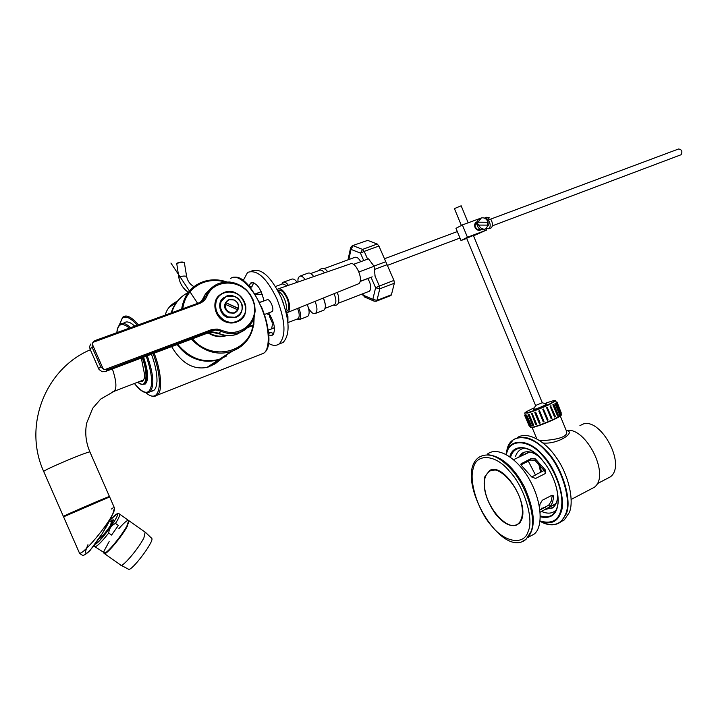 <?xml version="1.0" encoding="UTF-8"?>
<svg xmlns="http://www.w3.org/2000/svg" width="718" height="718" viewBox="0 0 718 718"><rect width="100%" height="100%" fill="white"/><g stroke="black" fill="none" stroke-linecap="round" stroke-linejoin="round"><path stroke-width="1.08" d="M150.78 352.466L151.148 353.409M151.453 354.225C155.25 364.439 157.098 373.495 156.982 381.393C156.515 387.828 154.693 391.086 151.534 391.157M123.675 323.468C125.354 321.395 127.975 321.422 131.565 323.531L134.813 326.151M177.391 301.174C170.74 304.36 166.711 309 165.293 315.085M170.722 344.972L171.216 345.861M171.647 346.632C181.591 363.443 193.654 370.3 207.843 367.203L215.221 363.748L222.059 358.435M214.179 364.376L219.528 359.422M176.242 302.655L170.39 305.931M219.071 359.574L211.002 366.009M169.215 307.223L175.955 303.05M191.338 339.219C203.643 351.578 216.953 355.688 231.286 351.533C243.797 346.776 251.192 338.07 253.472 325.416L247.952 327.426M226.807 335.477L226.188 335.701C220.408 337.666 214.368 336.742 208.058 332.928M226.7 335.468L225.649 335.871M249.191 326.959L248.078 327.309M208.723 332.694C214.601 336.15 220.255 337.038 225.694 335.351M248.769 326.609L253.831 324.716L252.269 325.784M489.541 219.546L678.573 148.994C681.84 149.541 682.683 151.453 681.095 154.738L680.664 154.9M372.175 276.843L360.095 281.366M372.184 276.87L360.05 281.519M353.48 264.377L368.469 258.821L374.096 266.279L375.038 275.703M251.587 287.012L253.858 282.73M279.849 343.743L283.098 342.468C290.359 334.606 289.659 319.501 281.016 297.171C270.874 276.376 261.11 267.635 251.722 270.955M273.809 333.708L271.036 332.479L268.514 332.811M263.991 300.914C260.984 288.448 256.631 282.416 250.941 282.838L248.913 286.024M243.151 280.63L247.602 272.427C256.954 269.124 266.701 277.893 276.852 298.724C285.522 321.099 286.249 336.204 279.042 344.057C275.954 346.022 272.436 345.762 268.478 343.267L268.397 343.213M268.676 334.893L270.865 335.494L272.741 335.046C275.927 330.002 274.572 322.624 268.649 312.886M271.458 311.827L271.996 311.621C275.048 309.718 269.528 297.566 266.836 299.864L259.593 302.556M281.106 297.396L283.772 304.217M374.096 266.279L358.955 271.951M357.582 284.193L358.632 283.772C364.34 280.173 355.195 260.131 349.962 264.018L278.862 288.663M286.258 312.734L288.008 312.285C290.243 309.754 290.189 305.186 287.846 298.571C284.427 291.14 281.079 287.963 277.794 289.04L277.22 289.542M286.365 311.307L287.335 310.939C289.354 308.758 289.318 304.719 287.236 298.832C284.193 292.235 281.223 289.444 278.342 290.467L277.839 290.655M285.773 310.786C286.823 307.941 286.491 304.27 284.777 299.756C282.991 295.376 280.774 292.522 278.135 291.212M258.965 294.353L256.272 293.527L261.235 291.705M297.126 282.336C295.134 279.508 293.249 278.476 291.472 279.23L282.91 282.371L281.761 284.202M288.43 285.351C286.464 282.623 284.624 281.627 282.91 282.371M287.092 285.818L282.775 283.834L275.443 286.527M367.616 259.144L364.232 251.39L360.481 253.14L362.554 249.397L353.059 245.682L351.003 249.388L350.689 247.432L352.314 245.709L367.661 240.386L352.592 245.61M367.661 240.386L377.228 244.03L362.554 249.397L364.232 251.39L378.907 246.005L377.228 244.03M378.907 246.005L385.772 261.711L373.988 266.136M360.705 261.702C358.713 258.094 356.666 256.676 354.566 257.43L324.033 268.658M374.41 269.474L387.083 264.709L385.772 261.711M319.088 270.48C321.799 267.356 324.671 267.778 327.695 271.736L326.035 269.887M324.491 272.849C322.777 270.48 321.134 269.636 319.573 270.3L310.75 273.54M300.178 276.035L307.771 273.244C309.655 272.472 311.621 273.585 313.676 276.601L313.604 276.484M305.105 279.571C303.077 276.654 301.147 275.577 299.325 276.349L297.988 278.853L297.943 282.048M270.767 329.221L274.455 327.848M274.447 327.704L271.691 328.763L272.463 324.015L273.666 323.549M273.253 322.122L272.185 322.535L269.286 315.902L270.354 315.498M269.654 314.34L268.433 314.798L267.024 313.506M287.918 321.861L287.909 316.476L286.644 312.752M306.909 316.701L307.753 316.378C309.664 314.313 309.566 310.526 307.448 305.024L307.223 304.522M296.328 319.375L299.253 319.654C301.138 317.598 301.021 313.802 298.894 308.282L298.742 307.941M297.324 318.989L298.051 318.711C299.684 316.925 299.586 313.64 297.737 308.848L297.548 308.426M364.511 296.965L363.335 295.215L364.654 297.028L374.159 301.174L372.83 299.343L376.968 300.402L379.777 288.824L375.604 287.747L379.364 286.024L374.886 275.766M387.083 264.709L393.949 280.415L379.364 286.024L379.777 288.824L394.344 283.206L393.949 280.415M394.344 283.206L391.427 294.757L376.968 300.402L376.537 301.12L390.978 295.475L391.427 294.757M368.594 291.544L369.375 291.239C371.17 289.426 371.188 286.195 369.429 281.546L367.751 278.602M338.725 302.027L338.259 295.286L337.065 292.477M333.861 304.917L334.615 304.629C336.329 302.834 336.293 299.577 334.489 294.856L333.951 293.734M325.263 304.199L323.432 297.979M323.073 310.472L323.935 310.14C325.891 308.067 325.819 304.297 323.719 298.823L323.351 298.015M308.605 308.363C311.208 312.707 313.524 314.376 315.552 313.371C317.482 311.307 317.392 307.528 315.292 302.036L314.996 301.389M139.929 381.357L140.037 381.384C142.729 382.182 144.291 380.163 144.731 375.326L141.32 358.04M144.192 378.682L143.061 380.28L141.159 380.881M143.25 384.309L145.862 383.179M478.735 229.76L479.148 228.952M476.501 223.765L475.603 223.63M480.252 229.302L477.479 229.482L475.352 227.22C474.679 225.057 475.181 223.531 476.851 222.661L476.16 223.047M485.197 229.132L483.914 229.787L485.386 229.033L488.455 225.129L477.874 225.066L477.596 222.194L488.168 222.266L477.596 222.194M487.423 222.652L487.755 225.093M478.323 221.817L481.347 217.931C484.381 217.374 486.651 218.819 488.168 222.266M485.386 229.033C482.37 229.563 480.109 228.118 478.61 224.689M483.914 229.787C480.279 230.236 477.919 228.315 476.842 224.007C476.671 221.413 477.685 219.645 479.884 218.703L480.055 218.613M490.52 228.162L491.175 227.92C493.015 226.044 492.907 223.208 490.861 219.403L489.739 219.825L487.998 218.003L489.129 217.581L488.814 218.685M489.129 217.581L486.517 217.285L484.91 217.877M486.427 228.548L488.922 228.764C490.941 226.376 490.556 223.181 487.773 219.205L484.345 218.075M488.348 225.12L487.899 222.4M539.945 510.022L548.74 505.113L551.245 501.11L552.277 495.303M539.586 507.438L540.026 503.982L542.323 500.258L551.406 495.546L553.174 495.6L553.641 496.91L552.546 502.564L550.087 506.63L540.16 512.23M545.402 473.279L544.872 471.34L534.901 460.274L530.557 460.05L520.954 464.869M545.357 469.985L545.518 473.117L544.72 473.835L535.583 478.466L531.634 476.896L521.645 465.713L521.106 463.774L531.033 458.623L535.359 458.91L545.357 469.985L544.872 471.34M484.803 476.842L489.748 470.407C503.722 462.338 528.574 502.115 521.762 519.32L519.949 522.767C513.002 528.385 504.79 525.37 495.303 513.711C486.086 500.132 482.586 487.836 484.803 476.842M526.061 539.281C500.958 560.83 452.645 475.935 478.834 457.339C488.114 451.954 498.866 455.903 511.099 469.204C526.231 484.506 537.091 519.581 530.755 532.128L526.061 539.281L522.3 541.444M513.532 459.673L529.875 451.972M556.073 503.426L549.001 507.473M487.782 454.727C501.344 456.101 513.541 466.79 524.373 486.795C534.434 509.735 535.942 526.132 528.897 535.987M487.594 453.929C498.13 445.959 517.624 458.614 529.04 478.861C542.305 501.756 543.284 527.533 533.986 534.201L529.417 536.624M566.08 430.109L566.556 431.249C568.907 438.958 547.484 440.358 540.115 440.744L539.981 440.78M542.97 442.979C557.904 444.72 576.644 431.814 566.367 430.567M566.349 430.54C585.43 426.16 610.785 475.19 594.342 487.28L590.923 489.075M579.929 425.603L583.465 423.925C601.262 418.199 626.545 465.067 610.39 476.833L607.123 478.538M524.975 454.045L529.247 451.855M555.804 504.009L551.496 506.172M518.782 457.088L521.627 453.561C526.258 450.392 531.93 451.335 538.644 456.397M520.46 456.262L524.014 452.241M557.662 493.643C557.805 500.177 556.279 504.799 553.084 507.509L545.554 509.412M542.575 508.658L541.39 508.182M552.393 508.021L547.206 508.541M544.235 507.788L543.059 507.321M515.47 456.648C516.915 451.864 519.958 449.01 524.598 448.104M556.127 509.995C552.573 513.612 547.735 514.106 541.605 511.476M517.274 437.639C527.281 430.836 545.007 440.933 555.974 457.106C568.737 474.436 574.463 501.451 569.221 512.652L564.276 519.931L561.054 521.645C555.786 525.818 549.055 525.791 540.833 521.573M461.162 205.788L454.422 208.597L461.378 225.47M546.649 404.099L542.278 402.744L535.565 405.49L466.547 238.017M557.356 415.551L552.887 404.692L553.3 404.476L553.847 404.297L558.317 415.148L557.356 415.551M557.895 415.372L553.425 404.512L552.887 404.692M559.412 414.367L554.951 403.534L555.849 403.139L560.309 413.963L559.412 414.367M560.04 414.142L555.579 403.31L554.951 403.534M560.561 413.505L556.118 402.708L556.899 402.34L561.341 413.137L560.561 413.505M561.234 413.245L556.791 402.448L556.118 402.708M556.315 402.259L556.989 401.981L561.216 412.832M556.989 401.981L556.244 402.224M525.271 414.95L524.598 415.219L525.307 414.869M524.598 415.219L529.166 425.918M529.292 426.214L524.84 415.444L525.513 415.157L530.09 425.945L529.292 426.214M524.84 415.444L525.648 415.166M524.975 415.453L529.426 426.232M530.521 426.124L526.061 415.318L526.68 415.04L531.437 425.783L530.521 426.124M526.061 415.318L526.976 414.977M526.357 415.255L530.817 426.061M532.693 425.603L528.224 414.762L528.744 414.51L529.184 414.376L533.654 425.218L532.693 425.603M528.224 414.762L529.184 414.376M528.663 414.636L533.142 425.478M535.673 424.688L531.589 413.613L532.146 413.424L536.624 424.284L535.673 424.688M531.194 413.828L532.146 413.424M531.751 413.64L536.238 424.5M539.272 423.44L534.784 412.554L535.664 412.159L540.151 423.037L539.272 423.44M534.784 412.554L535.664 412.159M535.431 412.32L539.918 423.198M543.257 421.924L538.769 411.028L539.523 410.669L544.011 421.556L543.257 421.924M538.769 411.028L539.523 410.669M539.451 410.759L543.939 421.654M547.269 420.227L542.79 409.332L543.463 409.054L548.058 419.967L547.269 420.227M547.376 420.254L542.79 409.332M542.889 409.359L543.562 409.072M551.083 418.576L546.604 407.689L547.233 407.411L551.989 418.244L551.083 418.576M551.361 418.531L546.604 407.689M546.874 407.636L547.502 407.357M554.52 416.978L550.042 406.11L550.58 405.849L555.481 416.602L554.52 416.978M554.942 416.871L550.042 406.11M550.464 405.993L551.002 405.733M546.515 404.019L544.047 405.634C538.042 408.318 534.497 409.574 533.42 409.422L533.555 409.287M541.48 471.816L539.756 464.627M538.599 463.442L540.663 472.229M528.322 461.153L535.493 475.029L531.67 476.958M521.708 505.158C523.081 512.114 522.462 517.714 519.832 521.968C512.114 534.704 488.931 512.257 485.099 490.807C483.133 480.782 484.883 474.113 490.322 470.811C498.929 464.959 518.8 486.49 521.708 505.158M521.412 520.227L518.863 523.117M492.144 470.299L495.967 469.949M466.646 238.259L473.377 235.45M481.051 229.67L480.01 230.227C477.838 230.604 476.169 229.634 474.993 227.319C474.194 224.626 474.84 222.786 476.94 221.808L477.021 221.79M486.176 228.701L486.705 229.984L467.445 237.254L462.374 224.94L481.706 217.832M486.705 229.984L473.53 235.809M462.374 224.94L455.966 228.333L461.001 240.548L466.7 238.394M467.445 237.254L461.001 240.548M109.378 496.587L66.72 515.165M113.974 506.854L114.449 507.967C116.702 515.066 80.739 558.739 79.231 552.582L63.57 516.834L109.63 496.937M110.617 525.316L111.335 521.753L112.771 521.483M110.509 521.277L113.184 519.715C114.404 521.277 101.866 538.015 98.94 538.94L98.761 538.994M108.723 533.034C109.172 528.529 111.434 525.325 115.499 523.422L118.353 525.45L111.586 535.063L108.723 533.034C100.942 542.781 96.266 547.287 94.686 546.551L94.121 545.492M109.145 541.578L103.805 551.532L104.9 552.995C108.203 552.268 122.419 534.73 126.906 525.953L128.684 520.568C130.936 523.269 109.737 551.711 104.72 553.066L95.009 546.766M118.353 525.45L111.586 535.063M127.777 520.406C125.838 521.259 122.868 524.023 118.847 528.708M151.462 537.979L151.902 538.527C153.76 542.18 131.08 572.084 128.468 569.186L120.929 565.21M95.162 340.538L198.715 302.96L95.099 340.556L93.259 341.786L92.362 344.245L103.024 368.594L104.711 369.635L107.933 369.671L105.591 371.466L102.18 371.744L99.048 369.51L98.59 368.549L100.7 366.808L92.11 347.198L90.046 349.038L89.579 346.561L90.755 344.048M103.473 369.151L100.7 366.808M92.263 343.554L92.11 347.198M105.779 371.394L208.202 332.874L210.939 330.908L107.933 369.671M219.816 333.825L218.55 333.331M208.139 332.901L208.561 332.748C211.227 331.725 214.52 331.913 218.425 333.314L218.245 333.197M225.201 304.01C225.183 310.481 228.324 313.398 234.615 312.779L237.882 309.889L225.003 304.154L225.596 302.592L238.475 308.327L237.837 309.853M225.596 302.592L238.295 308.552M228.997 299.684C235.298 298.957 238.466 301.856 238.511 308.372L238.493 308.399C239.004 304.701 237.577 301.901 234.221 299.98L228.997 299.684L225.793 302.449M237.882 309.889C234.678 316.566 223.289 311.262 225.326 304.001M225.928 302.449C229.186 295.789 240.485 301.12 238.475 308.327M235.863 312.168L234.059 313.183L228.943 312.86C223.765 308.991 223.181 304.944 227.184 300.734M237.864 316.252L235.127 317.724L226.87 317.194C219.116 314.008 216.998 301.587 223.774 297.674M239.821 320.345L236.141 322.274C232.111 323.459 228.333 323.208 224.806 321.529C214.143 317.194 211.137 300.115 220.327 294.64M220.722 310.697L220.453 304.1M90.046 349.038L98.59 368.549M137.353 325.227C130.425 317.625 125.354 315.355 122.132 318.397L119.17 325.326M146.05 392.737C159.522 404.916 164.287 382.99 153.105 353.606M152.799 352.789L152.431 351.847M261.235 306.272C268.011 322.355 270.031 335.952 267.302 347.072M260.167 354.593L263.461 353.301C270.821 349.881 269.474 324.473 260.814 306.335C253.221 287.281 236.778 272.328 230.622 278.575M119.035 325.496L122.877 317.087C126.314 314.34 131.52 316.916 138.511 324.805M153.472 351.452L153.84 352.394M154.155 353.211C161.541 371.718 162.627 392.27 157.188 395.187L155.052 396.21M203.562 360.481C193.537 359.135 184.885 353.768 177.597 344.389M181.833 296.758C176.44 301.398 172.912 306.792 171.261 312.922M177.166 344.55C182.372 351.479 188.439 356.209 195.35 358.767C202.718 361.692 210.553 361.998 218.837 359.655L226.673 355.913M221.045 358.21L231.447 351.479M232.632 351.066L219.385 359.296C203.499 363.479 189.633 358.488 177.777 344.326M177.265 343.581L176.691 342.728M173.029 308.866L171.683 312.77C174.725 303.229 180.218 296.507 188.161 292.594M226.529 281.896C217.895 279.051 209.575 279.194 201.578 282.327C190.494 286.931 183.835 295.879 181.618 309.171M190.073 337.702L190.737 338.51M252.871 325.559C249.119 352.116 212.133 362.168 192.487 338.788M182.776 308.749C185.37 288.169 204.908 276.17 225.12 281.977M208.884 330.63L209.889 331.303M211.352 332.147L220.973 334.274M219.241 333.646L212.761 332.075M212.582 331.994L210.76 331.043M215.391 332.344L217.105 332.802M253.849 318.182L253.454 324.832M226.17 335.414L225.389 335.943M254.136 317.284L253.831 324.716L254.118 317.356M178.827 277.489L176.754 263.623C179.482 262.366 182.022 262.061 184.373 262.707L184.418 262.976M183.871 262.465C182.148 261.72 179.913 261.944 177.149 263.129M186.644 276.618L186.608 276.358C184.257 275.757 181.717 276.071 178.979 277.301L178.872 277.74C180.012 283.807 183.162 288.681 188.331 292.37M252.574 285.908L249.711 286.949M253.077 282.479L250.25 283.502M271.036 332.479L268.568 333.43M273.244 334.57L270.865 335.494M350.51 248.266L347.988 259.853M348.84 259.539L351.003 249.388L360.481 253.14L363.73 260.58M371.053 277.327L375.604 287.747L372.83 299.343L363.335 295.215L362.716 293.806M376.268 301.228L374.159 301.174M137.641 382.236C140.423 384.498 142.738 384.974 144.596 383.663C147.917 378.978 147.316 370.255 142.819 357.474M142.514 356.658L142.146 355.715M142.191 357.708C147.773 371.439 147.037 386.778 140.827 383.906L137.73 382.2M130.658 327.659C126.027 323.486 122.563 322.364 120.265 324.285C118.291 325.792 117.142 328.593 116.837 332.676M148.088 392.665L149.927 391.786C154.523 386.517 153.643 374.518 147.289 355.787M146.984 354.979L146.616 354.028M143.573 357.187C148.159 370.883 148.823 379.642 145.574 383.466L143.726 384.175M141.993 384.381L145.215 384.031C148.859 380.423 148.321 371.475 143.591 357.178M143.268 356.37L142.918 355.419M129.411 328.108C122.033 322.149 117.878 323.656 116.935 332.64M134.49 383.457C140.647 391.023 145.323 393.724 148.509 391.552C153.329 386.822 152.575 375.038 146.248 356.182M145.942 355.374L145.574 354.423M546.569 508.882L545.168 507.303M550.087 506.63L548.74 505.113M553.641 496.91L552.277 495.393M535.359 458.91L534.901 460.274M531.033 458.623L530.557 460.05M521.896 463.146L521.421 464.573M509.385 471.17C523.826 485.808 534.21 519.293 528.188 531.293C524.212 545.815 504.637 542.422 491.749 526.052C478.278 511.387 468.558 481.006 473.368 468.154C476.142 453.13 495.662 454.126 509.385 471.17M510.534 457.285L510.624 456.998C512.284 451.407 515.928 448.355 521.537 447.826C527.676 447.835 534.246 451.586 541.255 459.089C553.91 472.632 561.27 496.551 556.818 508.272L556.674 508.685C553.991 515.838 548.543 518.27 540.313 515.955M521.537 447.826C528.349 448.185 534.982 451.945 541.417 459.116M509.852 456.792L509.879 456.702C512.553 443.939 529.579 444.657 541.228 458.847C551.936 471.385 557.608 485.485 558.245 501.137C557.482 514.061 551.496 519.276 540.313 516.798M506.343 454.575L506.737 453.166C509.726 438.644 529.067 439.317 542.386 455.49C553.237 466.799 562.984 489.891 561.763 504.503C560.507 519.258 553.264 524.741 540.035 520.981M506.109 454.458L506.585 452.735C509.609 438.034 529.184 438.698 542.664 455.068C556.899 469.087 566.789 501.523 560.578 513.352C557.168 522.183 550.302 524.813 539.999 521.232M506.01 454.395L507.141 449.118C510.399 433.241 531.544 433.825 546.138 451.487C561.557 466.601 572.219 501.685 565.452 514.429C561.099 525.011 552.618 527.317 539.981 521.358M508.102 446.56L513.28 439.73C523.027 434.184 534.129 437.989 546.595 451.146C562.077 466.332 572.793 501.577 565.981 514.375L561.054 521.645C555.885 525.63 549.53 525.872 541.973 522.372M506.217 454.512L507.411 448.777M561.27 414.519L555.436 418.414C547.304 422.238 539.981 425.101 533.456 427.013L530.378 427.156L529.911 426.025M524.84 412.904L527.712 413.065C534.201 411.073 541.516 408.192 549.674 404.413L555.642 400.689M530.808 427.497L533.869 427.219C540.25 425.352 547.412 422.543 555.364 418.809L561.171 415.327M556.351 402.556L555.678 400.931C554.547 401.147 559.573 398.355 545.204 403.354C556.683 399.334 558.057 399.594 549.324 404.135C541.345 407.833 534.183 410.651 527.838 412.599C522.74 413.748 524.804 412.195 534.021 407.941M90.037 452.196L89.903 451.909C86.869 451.775 48.716 467.804 44.103 471.053L43.78 471.681L63.355 516.341M112.726 391.831L114.243 391.265C116.944 388.124 116.325 380.675 112.385 368.908M113.184 507.779L111.496 509.017M87.955 544.693C83.198 556.082 85.388 556.172 94.525 544.944C103.877 531.903 110.339 520.604 113.893 511.054M109.073 496.703C113.327 494.379 69.888 513.002 64.243 515.919M115.499 523.422C118.632 518.468 120.032 515.371 119.7 514.151L119.448 513.935M128.684 520.568L119.7 514.151C118.874 515.048 119.628 509.493 109.89 520.272L116.262 514.474C123.047 510.947 99.937 543.391 95.018 544.289M103.859 553.048L104.029 553.336C104.918 556.809 121.854 536.786 127.373 526.132L128.926 520.487M145.162 532.128L143.887 537.908C138.565 548.642 121.656 568.557 120.57 564.958L104.37 553.569M104.711 369.635L211.595 329.634L217.15 329.077L221.871 330.334C241.257 339.049 261.855 319.214 252.332 299.28C244.192 278.835 214.386 277.615 206.963 296.247C205.474 299.747 202.934 302.188 199.353 303.57L92.793 342.414M210.868 329.885L211.298 330.783L107.897 369.68M211.388 288.026L205.42 294.012L203.158 298.221L205.878 296.076C208.076 290.458 212.295 286.276 218.532 283.529C233.556 279.553 245 284.84 252.871 299.397C257.941 314.924 253.499 325.945 239.525 332.452C233.063 334.301 226.987 333.924 221.297 331.33L221.871 330.334M198.877 302.906L203.104 300.223L205.878 296.076L206.963 296.247M218.425 333.314L221.297 331.33L220.614 331.043L215.544 330.083L211.298 330.783L208.561 332.748L213.524 332.075L218.505 333.287C224.698 335.889 230.765 336.239 236.707 334.364L243.68 330.594M203.023 298.544L200.717 302.036M198.715 302.96L199.353 303.57M227.4 316.817L235.657 317.347C244.892 314.708 243.887 300.402 235.073 296.561L226.529 296.085L220.821 301.775C219.169 308.21 221.359 313.227 227.4 316.817M221.045 301.811C224.151 293.456 237.505 293.797 241.176 302.969C245.439 311.935 236.051 320.668 227.516 316.62C221.566 313.084 219.412 308.148 221.045 301.811M225.335 321.152C228.862 322.84 232.641 323.082 236.68 321.897C249.514 318.28 248.141 298.464 235.944 293.141C232.246 291.337 228.288 291.122 224.061 292.495C220.139 294.183 217.527 296.794 216.226 300.33C213.919 309.243 216.953 316.189 225.335 321.152M216.441 300.366C220.794 288.762 239.327 289.264 244.407 301.991C250.322 314.412 237.326 326.564 225.452 320.955C217.168 316.046 214.161 309.18 216.441 300.366M233.171 277.507C252.126 271.207 281.115 343.231 263.461 353.301L157.188 395.187C154.119 397.323 150.313 396.489 145.79 392.692M206.802 367.508L218.837 359.655M253.508 325.362C251.022 338.331 243.617 347.054 231.295 351.533L219.385 359.296C203.032 363.443 189.157 358.453 177.75 344.335M226.682 281.896C218.048 279.006 209.683 279.149 201.587 282.318M225.91 335.378L224.887 336.087M193.995 286.697C189.929 284.319 187.47 280.873 186.608 276.358L184.373 262.707L182.157 261.971C178.01 262.635 176.161 263.246 176.619 263.793M259.315 301.991L260.984 302.036M262.366 294.443L254.917 294.129M384.48 258.758L457.294 231.582M387.379 265.382L459.96 238.035M492.404 225.82L681.095 154.738M250.187 287.523L252.009 286.859M279.042 344.057L283.098 342.468M250.941 282.838L252.108 282.416M264.466 314.475L271.996 311.621M288.008 312.285L358.632 283.772M285.944 311.459L287.335 310.939M254.89 294.084L256.335 293.554M287.864 322.032L287.909 316.476M299.253 319.654L307.753 316.378M287.918 322.615L298.051 318.711M268.218 330.199L274.455 327.794M362.393 293.931L363.048 295.421M338.232 303.238L369.375 291.239M333.314 305.132C338.124 306.182 339.776 302.897 338.259 295.286M325.11 308.291L334.615 304.629M315.552 313.371L323.935 310.14M122.697 323.405L124.376 322.804M134.428 383.475C140.369 391.247 145.413 394.101 149.55 392.046L153.993 390.197M474.113 235.594L473.557 235.872M477.847 229.616L479.462 228.791M475.199 224.447L476.815 223.603M488.922 228.764L491.175 227.92M520.873 464.474L521.106 463.774M527.838 537.468L533.986 534.201M566.322 430.692L560.309 416.081M536.777 438.797L532.164 427.614M594.342 487.28L571.187 499.432M610.39 476.833L597.241 483.717M521.627 453.561L523.314 452.735M542.305 402.798L473.279 235.208M468.163 222.795L461.135 205.734M533.492 409.538L535.592 405.553M530.423 427.425L533.797 427.237C542.341 424.643 550.652 421.251 558.748 417.05L561.395 414.816L560.812 413.406M524.777 413.595L525.441 415.192M544.271 470.407L535.413 474.876M520.828 521.133L519.832 521.968M517.669 524.104L519.159 523.646M109.414 496.452L89.903 451.909C85.846 442.351 84.778 432.703 86.698 422.974L92.73 408.21L100.717 399.064L114.243 391.265L143.313 380.046M43.654 471.385C22.976 426.016 45.162 368.819 90.288 349.792M114.449 507.967L112.914 513.738L102.539 533.169L90.118 550.383C86.77 553.713 84.275 555.373 82.651 555.382L79.474 553.327M105.349 498.498L109.486 496.551L114.449 507.94M66.684 514.851L67.402 514.528M109.639 520.756L111.478 521.842M151.902 538.527L145.521 532.388L128.334 520.317M197.647 303.355L170.92 263.048L197.647 303.355M107.772 369.716L105.591 371.466M98.752 368.944L89.912 348.742M218.532 283.529L224.07 282.093L229.877 282.012L235.657 283.278L241.104 285.8L245.951 289.453L249.954 294.03L252.916 299.316L254.684 305.042L255.159 310.903L254.334 316.611L252.224 321.87L248.94 326.421L244.632 330.011L236.707 334.364C229.572 336.266 223.486 335.916 218.434 333.314M203.158 298.23L203.427 297.593M234.059 313.183L237.918 309.943M235.127 317.724L235.657 317.347C239.857 315.615 242.065 312.402 242.289 307.699C244.111 305.347 236.195 292.388 226.529 296.085M236.141 322.274L236.68 321.897C255.303 316.27 241.876 284.965 224.061 292.495"/></g></svg>
